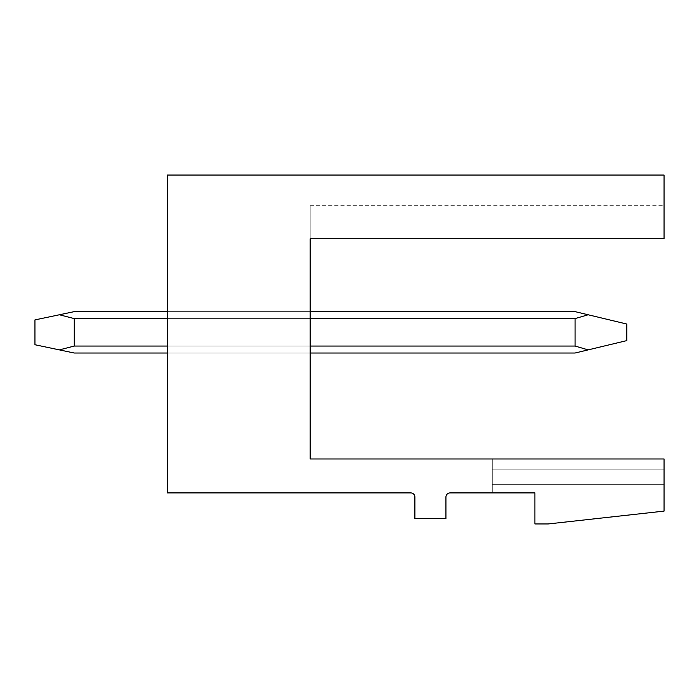 <?xml version="1.0" encoding="UTF-8"?>
<svg xmlns="http://www.w3.org/2000/svg" width="699" height="699" viewBox="0 0 699 699"><rect width="100%" height="100%" fill="white"/><g stroke="black" fill="none" stroke-linecap="round" stroke-linejoin="round"><path stroke-width="0.52" stroke-dasharray="3.5 2.62" d="M167.393 175.047L664.05 175.047L664.05 238.787L664.05 205.672L664.05 238.787L664.05 205.672L664.05 238.787L664.05 205.672L664.05 238.787L664.05 205.672L664.05 238.787L664.05 205.672L664.05 238.787L664.05 205.672L664.05 238.787L664.05 205.672L664.05 238.787L664.05 205.672L664.05 238.787L664.05 205.672L664.05 238.787L664.05 205.672L664.05 238.787L664.05 205.672L664.05 238.787L664.05 205.672L664.05 238.787L664.05 205.672L664.05 238.787L664.05 205.672L664.05 238.787L664.05 205.672L664.05 238.787L664.05 205.672L664.05 238.787L664.05 205.672L664.05 238.787L664.05 205.672L664.05 238.787L664.05 205.672L664.05 238.787L664.05 205.672L664.05 238.787L664.05 205.672L664.05 238.787L664.05 205.672L664.05 238.787L664.05 205.672L664.05 238.787L310.181 238.787L310.181 205.672L310.181 238.787L310.181 205.672L310.181 238.787L310.181 205.672L310.181 238.787L310.181 205.672L310.181 238.787L310.181 205.672L310.181 238.787L310.181 205.672L310.181 238.787L310.181 205.672L310.181 238.787L310.181 205.672L310.181 238.787L310.181 205.672L310.181 238.787L310.181 205.672L310.181 238.787L310.181 205.672L310.181 238.787L310.181 205.672L310.181 238.787L310.181 205.672L310.181 238.787L310.181 205.672L310.181 238.787L310.181 205.672L310.181 238.787L310.181 205.672L310.181 238.787L310.181 205.672L310.181 238.787L310.181 205.672L310.181 238.787L310.181 205.672L310.181 238.787L310.181 205.672L310.181 238.787L310.181 205.672L310.181 238.787L310.181 205.672L310.181 238.787L310.181 205.672L310.181 238.787L664.05 238.787L310.181 238.787L664.05 238.787L310.181 238.787L664.05 238.787L310.181 238.787L664.05 238.787L310.181 238.787L664.05 238.787L310.181 238.787L664.05 238.787L310.181 238.787L664.05 238.787L310.181 238.787L664.05 238.787L310.181 238.787L664.05 238.787L310.181 238.787L664.05 238.787L310.181 238.787L664.05 238.787L310.181 238.787L664.05 238.787L310.181 238.787L664.05 238.787L310.181 238.787L664.05 238.787L310.181 238.787L664.05 238.787L310.181 238.787L664.05 238.787L310.181 238.787L664.05 238.787L310.181 238.787L664.05 238.787L310.181 238.787L664.05 238.787L310.181 238.787L664.05 238.787L310.181 238.787L664.05 238.787L310.181 238.787L664.05 238.787L310.181 238.787L664.05 238.787L310.181 238.787L310.181 458.972L664.05 458.972L664.05 492.909L664.05 458.972L664.05 492.909L664.05 458.972L664.05 492.909L664.05 458.972L664.05 492.909L664.05 458.972L664.05 492.909L664.05 458.972L664.05 492.909L664.05 458.972L664.05 492.909L664.05 458.972L664.05 492.909L664.05 458.972L664.05 492.909L664.05 458.972L664.05 492.909L664.05 458.972L664.05 492.909L664.05 458.972L664.05 492.909L664.05 458.972L664.05 492.909L664.05 458.972L664.05 492.909L664.05 458.972L664.05 492.909L664.05 458.972L664.05 492.909L664.05 458.972L664.05 492.909L664.05 458.972L664.05 492.909L664.05 458.972L664.05 492.909L664.05 458.972L664.05 492.909L664.05 458.972L664.05 492.909L664.05 458.972L664.05 492.909L664.05 458.972L664.05 492.909L664.05 458.972L492.288 458.972L492.288 492.909L492.288 458.972L492.288 492.909L492.288 458.972L492.288 492.909L492.288 458.972L492.288 492.909L492.288 458.972L492.288 492.909L492.288 458.972L492.288 492.909L492.288 458.972L492.288 492.909L492.288 458.972L492.288 492.909L492.288 458.972L492.288 492.909L492.288 458.972L492.288 492.909L492.288 458.972L492.288 492.909L492.288 458.972L492.288 492.909L492.288 458.972L492.288 492.909L492.288 458.972L492.288 492.909L492.288 458.972L492.288 492.909L492.288 458.972L492.288 492.909L492.288 458.972L492.288 492.909L492.288 458.972L492.288 492.909L492.288 458.972L492.288 492.909L492.288 458.972L492.288 492.909L492.288 458.972L492.288 492.909L492.288 458.972L492.288 492.909L492.288 458.972L492.288 492.909L492.288 458.972L664.05 458.972L492.288 458.972L664.05 458.972L492.288 458.972L664.05 458.972L492.288 458.972L664.05 458.972L492.288 458.972L664.05 458.972L492.288 458.972L664.05 458.972L492.288 458.972L664.05 458.972L492.288 458.972L664.05 458.972L492.288 458.972L664.05 458.972L492.288 458.972L664.05 458.972L492.288 458.972L664.05 458.972L492.288 458.972L664.05 458.972L492.288 458.972L664.05 458.972L492.288 458.972L664.05 458.972L492.288 458.972L664.05 458.972L492.288 458.972L664.05 458.972L492.288 458.972L664.05 458.972L492.288 458.972L664.05 458.972L492.288 458.972L664.05 458.972L492.288 458.972L664.05 458.972L492.288 458.972L664.05 458.972L492.288 458.972L664.05 458.972L492.288 458.972L664.05 458.972L664.05 511.118L548.165 523.953L534.918 523.953L534.918 492.909L450.077 492.909A4.142 4.142 0 0 0 445.936 497.05L445.936 518.571L414.891 518.571L414.891 497.05A4.142 4.142 0 0 0 410.759 492.909L167.393 492.909L167.393 175.047M167.393 318.595L167.393 353.021L167.393 311.632L167.393 353.021L167.393 311.632L167.393 353.021L167.393 311.632L167.393 353.021L167.393 311.632L167.393 353.021L167.393 311.632L167.393 353.021L167.393 311.632L167.393 353.021L167.393 311.632L167.393 353.021L167.393 311.632L167.393 353.021L167.393 311.632L167.393 353.021L167.393 311.632L167.393 353.021L167.393 311.632L167.393 353.021L167.393 311.632L167.393 353.021L167.393 311.632L167.393 353.021L167.393 311.632L167.393 353.021L167.393 311.632L167.393 353.021L167.393 311.632L167.393 353.021L167.393 311.632L167.393 353.021L167.393 311.632L167.393 353.021L167.393 311.632L167.393 353.021L167.393 311.632L167.393 353.021L167.393 311.632L167.393 353.021L167.393 318.595L310.181 318.595L310.181 346.049L310.181 311.632L167.393 311.632L310.181 311.632L310.181 346.049L167.393 346.049L167.393 353.021L167.393 346.049L310.181 346.049L310.181 353.021L167.393 353.021L310.181 353.021L310.181 311.632L310.181 353.021L310.181 311.632L310.181 353.021L310.181 311.632L310.181 353.021L310.181 311.632L310.181 353.021L310.181 311.632L310.181 353.021L310.181 311.632L310.181 353.021L310.181 311.632L310.181 353.021L310.181 311.632L310.181 353.021L310.181 311.632L310.181 353.021L310.181 311.632L310.181 353.021L310.181 311.632L310.181 353.021L310.181 311.632L310.181 353.021L310.181 311.632L310.181 353.021L310.181 311.632L310.181 353.021L310.181 311.632L310.181 353.021L310.181 318.595L167.393 318.595L310.181 318.595M664.05 469.859L492.288 469.859L664.05 469.859M664.05 484.634L492.288 484.634L664.05 484.634M664.05 492.909L534.918 492.909L664.05 492.909M167.393 311.632L310.181 311.632M310.181 346.049L167.393 346.049M167.393 353.021L310.181 353.021M588.13 314.768L626.802 324.048L588.13 314.768L626.802 324.048L588.13 314.768L626.802 324.048L588.13 314.768L626.802 324.048L588.13 314.768L626.802 324.048L588.13 314.768L626.802 324.048L588.13 314.768L626.802 324.048L588.13 314.768L626.802 324.048L588.13 314.768L626.802 324.048L588.13 314.768L626.802 324.048L588.13 314.768L626.802 324.048L588.13 314.768L626.802 324.048L588.13 314.768L626.802 324.048L588.13 314.768L626.802 324.048L588.13 314.768L626.802 324.048L588.13 314.768L626.802 324.048L588.13 314.768L626.802 324.048L588.13 314.768L626.802 324.048L588.13 314.768L626.802 324.048L626.802 340.605L575.067 353.021L74.269 353.021L575.067 353.021L626.802 340.605L575.067 353.021L74.269 353.021L575.067 353.021L626.802 340.605L626.802 324.048L626.802 340.605L575.067 353.021L74.269 353.021L575.067 353.021L626.802 340.605L575.067 353.021L74.269 353.021L575.067 353.021L626.802 340.605L575.067 353.021L74.269 353.021L575.067 353.021L626.802 340.605L575.067 353.021L74.269 353.021L575.067 353.021L626.802 340.605L575.067 353.021L74.269 353.021L575.067 353.021L626.802 340.605L575.067 353.021L74.269 353.021L575.067 353.021L626.802 340.605L575.067 353.021L74.269 353.021L575.067 353.021L626.802 340.605L575.067 353.021L74.269 353.021L575.067 353.021L626.802 340.605L575.067 353.021L74.269 353.021L575.067 353.021L626.802 340.605L575.067 353.021L74.269 353.021L575.067 353.021L626.802 340.605L575.067 353.021L74.269 353.021L575.067 353.021L626.802 340.605L575.067 353.021L74.269 353.021L575.067 353.021L626.802 340.605L575.067 353.021L74.269 353.021L575.067 353.021L626.802 340.605L575.067 353.021L74.269 353.021L575.067 353.021L626.802 340.605L575.067 353.021L74.269 353.021L575.067 353.021L626.802 340.605L575.067 353.021L74.269 353.021L575.067 353.021L626.802 340.605L575.067 353.021L74.269 353.021L575.067 353.021L626.802 340.605L575.067 353.021L74.269 353.021L575.067 353.021L626.802 340.605L575.067 353.021L74.269 353.021L575.067 353.021L626.802 340.605L626.802 324.048L626.802 340.605L626.802 324.048L626.802 340.605L626.802 324.048L626.802 340.605L626.802 324.048L626.802 340.605L626.802 324.048L626.802 340.605L626.802 324.048L626.802 340.605L626.802 324.048L626.802 340.605L626.802 324.048L626.802 340.605L626.802 324.048L626.802 340.605L626.802 324.048L626.802 340.605L626.802 324.048L626.802 340.605L626.802 324.048L626.802 340.605L626.802 324.048L626.802 340.605L626.802 324.048L626.802 340.605L626.802 324.048L626.802 340.605L626.802 324.048L626.802 340.605L626.802 324.048L626.802 340.605L626.802 324.048L626.802 340.605L626.802 324.048L575.067 311.632L588.13 314.768L575.067 318.595L588.13 314.768L575.067 311.632L74.269 311.632L59.38 314.768L74.269 311.632L59.38 314.768L74.269 318.595L59.38 314.768L74.269 311.632L59.38 314.768L74.269 318.595L74.269 346.049L74.269 318.595L59.38 314.768L74.269 311.632L59.38 314.768L74.269 318.595L74.269 346.049L74.269 318.595L59.38 314.768L74.269 311.632L59.38 314.768L74.269 318.595L74.269 346.049L74.269 318.595L59.38 314.768L74.269 311.632L59.38 314.768L74.269 318.595L74.269 346.049L74.269 318.595L59.38 314.768L74.269 311.632L59.38 314.768L74.269 318.595L74.269 346.049L74.269 318.595L59.38 314.768L74.269 311.632L59.38 314.768L74.269 318.595L74.269 346.049L74.269 318.595L59.38 314.768L74.269 311.632L59.38 314.768L74.269 318.595L74.269 346.049L74.269 318.595L59.38 314.768L74.269 311.632L59.38 314.768L74.269 318.595L74.269 346.049L74.269 318.595L59.38 314.768L74.269 311.632L59.38 314.768L74.269 318.595L74.269 346.049L74.269 318.595L59.38 314.768L74.269 311.632L59.38 314.768L74.269 318.595L74.269 346.049L74.269 318.595L59.38 314.768L74.269 311.632L59.38 314.768L74.269 318.595L74.269 346.049L74.269 318.595L59.38 314.768L74.269 311.632L59.38 314.768L74.269 318.595L74.269 346.049L74.269 318.595L59.38 314.768L74.269 311.632L59.38 314.768L74.269 318.595L74.269 346.049L74.269 318.595L59.38 314.768L74.269 311.632L59.38 314.768L74.269 318.595L74.269 346.049L74.269 318.595L59.38 314.768L74.269 311.632L59.38 314.768L74.269 318.595L74.269 346.049L74.269 318.595L59.38 314.768L74.269 311.632L59.38 314.768L74.269 318.595L74.269 346.049L74.269 318.595L59.38 314.768L74.269 311.632L59.38 314.768L74.269 318.595L74.269 346.049L74.269 318.595L59.38 314.768L74.269 311.632L59.38 314.768L74.269 318.595L74.269 346.049L74.269 318.595L59.38 314.768L74.269 311.632L59.38 314.768L74.269 318.595L74.269 346.049L74.269 318.595L59.38 314.768L74.269 311.632L59.38 314.768L74.269 318.595L74.269 346.049L74.269 318.595L59.38 314.768L74.269 311.632L575.067 311.632L588.13 314.768L575.067 318.595L575.067 346.049L575.067 318.595L74.269 318.595L74.269 346.049L74.269 318.595L59.38 314.768L74.269 318.595L74.269 346.049L74.269 318.595L59.38 314.768L74.269 311.632L575.067 311.632L74.269 311.632L575.067 311.632L588.13 314.768L575.067 311.632L74.269 311.632L575.067 311.632L588.13 314.768L575.067 318.595L74.269 318.595L575.067 318.595L588.13 314.768L575.067 311.632L74.269 311.632L575.067 311.632L588.13 314.768L575.067 318.595L575.067 346.049L74.269 346.049L74.269 318.595L575.067 318.595L588.13 314.768L575.067 311.632L74.269 311.632L575.067 311.632L588.13 314.768L575.067 318.595L575.067 346.049L74.269 346.049L59.38 349.884L74.269 346.049L575.067 346.049L575.067 318.595L74.269 318.595L575.067 318.595L588.13 314.768L575.067 311.632L74.269 311.632L575.067 311.632L588.13 314.768L575.067 318.595L575.067 346.049L74.269 346.049L59.38 349.884L74.269 346.049L575.067 346.049L575.067 318.595L74.269 318.595L575.067 318.595L588.13 314.768L575.067 311.632L74.269 311.632L575.067 311.632L588.13 314.768L575.067 318.595L575.067 346.049L74.269 346.049L59.38 349.884L74.269 346.049L575.067 346.049L575.067 318.595L74.269 318.595L575.067 318.595L588.13 314.768L575.067 311.632L74.269 311.632L575.067 311.632L588.13 314.768L575.067 318.595L575.067 346.049L74.269 346.049L59.38 349.884L74.269 346.049L575.067 346.049L575.067 318.595L74.269 318.595L575.067 318.595L588.13 314.768L575.067 311.632L74.269 311.632L575.067 311.632L588.13 314.768L575.067 318.595L575.067 346.049L74.269 346.049L59.38 349.884L74.269 346.049L575.067 346.049L575.067 318.595L74.269 318.595L575.067 318.595L588.13 314.768L575.067 311.632L74.269 311.632L575.067 311.632L588.13 314.768L575.067 318.595L575.067 346.049L74.269 346.049L59.38 349.884L74.269 346.049L575.067 346.049L575.067 318.595L74.269 318.595L575.067 318.595L588.13 314.768L575.067 311.632L74.269 311.632L575.067 311.632L588.13 314.768L575.067 318.595L575.067 346.049L74.269 346.049L59.38 349.884L74.269 346.049L575.067 346.049L575.067 318.595L74.269 318.595L575.067 318.595L588.13 314.768L575.067 311.632L74.269 311.632L575.067 311.632L588.13 314.768L575.067 318.595L575.067 346.049L74.269 346.049L59.38 349.884L74.269 346.049L575.067 346.049L575.067 318.595L74.269 318.595L575.067 318.595L588.13 314.768L575.067 311.632L74.269 311.632L575.067 311.632L588.13 314.768L575.067 318.595L575.067 346.049L74.269 346.049L59.38 349.884L74.269 346.049L575.067 346.049L575.067 318.595L74.269 318.595L575.067 318.595L588.13 314.768L575.067 311.632L74.269 311.632L575.067 311.632L588.13 314.768L575.067 318.595L575.067 346.049L74.269 346.049L59.38 349.884L74.269 346.049L575.067 346.049L575.067 318.595L74.269 318.595L575.067 318.595L588.13 314.768L575.067 311.632L74.269 311.632L575.067 311.632L588.13 314.768L575.067 318.595L575.067 346.049L74.269 346.049L59.38 349.884L74.269 346.049L575.067 346.049L575.067 318.595L74.269 318.595L575.067 318.595L588.13 314.768L575.067 311.632L74.269 311.632L575.067 311.632L588.13 314.768L575.067 318.595L575.067 346.049L74.269 346.049L59.38 349.884L74.269 346.049L575.067 346.049L575.067 318.595L74.269 318.595L575.067 318.595L588.13 314.768L575.067 311.632L74.269 311.632L575.067 311.632L588.13 314.768L575.067 318.595L575.067 346.049L74.269 346.049L59.38 349.884L74.269 346.049L575.067 346.049L575.067 318.595L74.269 318.595L575.067 318.595L588.13 314.768L575.067 311.632L74.269 311.632L575.067 311.632L588.13 314.768L575.067 318.595L575.067 346.049L74.269 346.049L59.38 349.884L74.269 346.049L575.067 346.049L575.067 318.595L74.269 318.595L575.067 318.595L588.13 314.768L575.067 311.632L74.269 311.632L575.067 311.632L588.13 314.768L575.067 318.595L575.067 346.049L74.269 346.049L59.38 349.884L74.269 346.049L575.067 346.049L575.067 318.595L74.269 318.595L575.067 318.595L588.13 314.768L575.067 311.632L74.269 311.632L575.067 311.632L588.13 314.768L575.067 318.595L575.067 346.049L74.269 346.049L59.38 349.884L74.269 346.049L575.067 346.049L575.067 318.595L74.269 318.595L575.067 318.595L588.13 314.768L575.067 311.632L74.269 311.632L575.067 311.632L588.13 314.768L575.067 318.595L575.067 346.049L74.269 346.049L59.38 349.884L74.269 346.049L575.067 346.049L575.067 318.595L74.269 318.595L575.067 318.595L588.13 314.768L575.067 311.632L74.269 311.632L575.067 311.632L588.13 314.768L575.067 318.595L575.067 346.049L74.269 346.049L59.38 349.884L74.269 346.049L575.067 346.049L575.067 318.595L74.269 318.595L575.067 318.595L588.13 314.768L626.802 324.048L626.802 340.605L588.13 349.884L575.067 346.049L74.269 346.049L59.38 349.884L74.269 346.049L575.067 346.049L575.067 318.595L575.067 346.049L74.269 346.049L59.38 349.884L74.269 346.049L575.067 346.049L575.067 318.595L74.269 318.595L575.067 318.595L588.13 314.768L626.802 324.048L626.802 340.605L588.13 349.884L575.067 346.049L74.269 346.049L59.38 349.884L74.269 346.049L575.067 346.049L575.067 318.595L575.067 346.049L74.269 346.049L59.38 349.884L74.269 346.049L575.067 346.049L575.067 318.595L74.269 318.595L575.067 318.595L588.13 314.768L626.802 324.048L588.13 314.768L626.802 324.048L626.802 340.605L626.802 324.048L588.13 314.768L626.802 324.048L626.802 340.605L588.13 349.884L575.067 346.049M588.13 349.884L575.067 353.021L74.269 353.021L575.067 353.021L74.269 353.021L59.38 349.884L74.269 346.049M59.38 349.884L34.95 344.738L34.95 319.906L59.38 314.768L34.95 319.906L34.95 344.738L74.269 353.021L34.95 344.738L34.95 319.906L59.38 314.768L34.95 319.906L34.95 344.738L74.269 353.021L34.95 344.738L34.95 319.906L59.38 314.768L34.95 319.906L34.95 344.738L74.269 353.021L34.95 344.738L34.95 319.906L59.38 314.768L34.95 319.906L34.95 344.738L74.269 353.021L34.95 344.738L34.95 319.906L59.38 314.768L34.95 319.906L34.95 344.738L74.269 353.021L34.95 344.738L34.95 319.906L59.38 314.768L34.95 319.906L34.95 344.738L74.269 353.021L34.95 344.738L34.95 319.906L59.38 314.768L34.95 319.906L34.95 344.738L74.269 353.021L34.95 344.738L34.95 319.906L59.38 314.768L34.95 319.906L34.95 344.738L74.269 353.021L34.95 344.738L34.95 319.906L59.38 314.768L34.95 319.906L34.95 344.738L74.269 353.021L34.95 344.738L34.95 319.906L59.38 314.768L34.95 319.906L34.95 344.738L74.269 353.021L34.95 344.738L34.95 319.906L59.38 314.768L34.95 319.906L34.95 344.738L74.269 353.021L34.95 344.738L34.95 319.906L59.38 314.768L34.95 319.906L34.95 344.738L74.269 353.021L34.95 344.738L34.95 319.906L59.38 314.768L34.95 319.906L34.95 344.738L74.269 353.021L34.95 344.738L34.95 319.906L59.38 314.768L34.95 319.906L34.95 344.738L74.269 353.021L34.95 344.738L34.95 319.906L59.38 314.768L34.95 319.906L34.95 344.738L74.269 353.021L34.95 344.738L34.95 319.906L59.38 314.768L34.95 319.906L34.95 344.738L74.269 353.021L34.95 344.738L34.95 319.906L59.38 314.768L34.95 319.906L34.95 344.738L74.269 353.021L34.95 344.738L34.95 319.906L59.38 314.768L34.95 319.906L34.95 344.738L74.269 353.021L34.95 344.738L34.95 319.906L59.38 314.768L34.95 319.906L34.95 344.738L74.269 353.021L34.95 344.738L34.95 319.906L59.38 314.768L34.95 319.906L34.95 344.738L74.269 353.021L34.95 344.738L34.95 319.906L59.38 314.768L34.95 319.906L34.95 344.738L74.269 353.021L34.95 344.738L34.95 319.906L59.38 314.768L34.95 319.906L34.95 344.738L74.269 353.021L34.95 344.738L34.95 319.906L59.38 314.768M575.067 318.595L74.269 318.595M310.181 205.672L664.05 205.672"/><path stroke-width="1.05" d="M167.393 175.047L664.05 175.047L664.05 238.787L310.181 238.787L310.181 458.972L664.05 458.972L664.05 511.118L548.165 523.953L534.918 523.953L534.918 492.909L450.077 492.909A4.142 4.142 0 0 0 445.936 497.05L445.936 518.571L414.891 518.571L414.891 497.05A4.142 4.142 0 0 0 410.759 492.909L167.393 492.909L167.393 175.047M310.181 353.021L575.067 353.021L588.13 349.884L575.067 346.049L310.181 346.049M310.181 311.632L575.067 311.632L626.802 324.048L626.802 340.605L588.13 349.884M588.13 314.768L575.067 318.595L575.067 346.049M167.393 353.021L74.269 353.021L59.38 349.884L74.269 346.049L167.393 346.049M167.393 311.632L74.269 311.632L59.38 314.768L74.269 318.595L74.269 346.049M59.38 314.768L34.95 319.906L34.95 344.738L59.38 349.884M575.067 318.595L310.181 318.595M167.393 318.595L74.269 318.595"/></g></svg>
